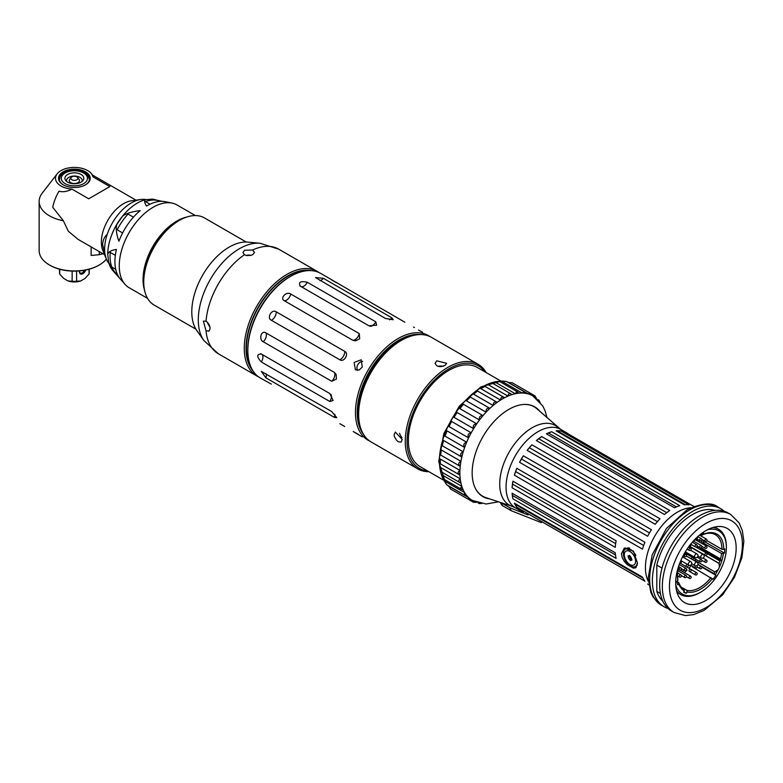 <?xml version="1.0" encoding="UTF-8"?>
<svg xmlns="http://www.w3.org/2000/svg" width="783" height="783" viewBox="0 0 783 783"><rect width="100%" height="100%" fill="white"/><g stroke="black" fill="none" stroke-linecap="round" stroke-linejoin="round"><path stroke-width="1.17" d="M109.043 263.626A37.741 21.787 -60 0 1 104.619 249.18A37.741 21.787 -60 0 1 118.732 213.847A37.741 21.787 -60 0 1 146.157 199.606A37.741 21.787 -60 0 0 140.823 199.499A37.741 21.787 -60 0 0 131.299 202.963A37.741 21.787 -60 0 0 107.281 234.215C104.178 237.132 102.642 240.724 102.661 244.971L106.106 258.488M150.013 204.206L145.501 201.603A42.615 24.606 -60 0 1 158.009 200.565L159.507 201.427M115.727 269.332L111.852 267.101A42.615 24.606 -60 0 1 110.246 252.42L115.336 255.356M122.618 232.942L117.156 229.781A42.615 24.606 -60 0 1 128.06 214.072L133.423 217.165M122.686 216.02C126.513 213.309 132.337 211.508 140.177 210.617A45.561 26.299 120 0 0 118.918 241.252C116.452 234.411 115.737 228.832 116.784 224.515L122.686 216.02A41.842 24.156 -60 0 1 126.161 212.056A41.842 24.156 -60 0 1 145.491 199.704L152.264 199.146L162.003 201.339M195.378 215.579L176.958 204.94A47.802 27.601 120 0 0 171.996 203.071L165.184 201.691A45.561 26.299 120 0 0 159.82 201.397A45.561 26.299 120 0 0 146.499 206.095C144.424 202.866 144.092 200.732 145.491 199.704M107.731 254.123C108.768 251.646 111.666 250.09 116.413 249.454A45.561 26.299 120 0 0 119.564 278.073C114.015 271.486 110.364 266.151 108.612 262.07L107.731 254.123A41.842 24.156 -60 0 1 109.923 240.195A41.842 24.156 -60 0 1 116.784 224.515M399.604 433.283A5.784 3.338 -120 0 0 401.982 437.589M402.247 439.508L401.141 442.101L398.351 441.759L396.756 440.506L394.397 436.748L394.064 434.78L395.356 432.079L402.247 439.508M443.149 366.287A5.784 3.338 0 0 0 438.226 366.375M444.94 365.553L440.849 366.65L438.637 366.473L436.757 365.778L435.064 363.302L436.757 360.826L446.633 363.302L444.94 365.553M486.194 372.581A60.379 34.863 120 0 0 478.159 364.31A60.379 34.863 120 0 0 417.77 399.173A60.379 34.863 120 0 0 417.77 468.89A60.379 34.863 120 0 0 428.967 471.718M427.645 470.965A59.126 34.139 -60 0 1 419.296 400.044A59.126 34.139 -60 0 1 484.883 371.827M417.77 468.89L371.162 441.984A60.379 34.863 -60 0 1 358.653 414.344A60.379 34.863 -60 0 1 401.356 340.39A60.379 34.863 -60 0 1 431.541 337.395L478.159 364.31M500.748 380.978L477.473 367.55A57.237 33.043 120 0 0 420.236 400.593A57.237 33.043 120 0 0 420.236 466.688L443.511 480.116M401.082 340.546A59.625 34.423 120 0 0 400.818 340.693A59.625 34.423 120 0 0 358.653 413.727A59.625 34.423 120 0 0 358.663 414.031M517.817 392.019L499.534 381.458L495.747 382.368A3.778 2.183 -60 0 0 495.688 382.437L515.253 393.732A3.778 2.183 120 0 1 515.312 393.663L516.545 391.725L519.051 393.076L515.312 393.663M524.13 391.676L506.151 381.301L502.637 381.664A3.778 2.183 -60 0 0 502.578 381.722L522.144 393.017A3.778 2.183 120 0 1 522.202 392.958L524.13 391.676L525.647 393.262L522.202 392.958M534.515 396.942L534.006 396.541L534.936 395.895L512.082 382.691L508.93 382.623A3.778 2.183 -60 0 0 508.872 382.672L528.437 393.976A3.778 2.183 120 0 1 528.505 393.927L529.885 392.978L531.549 395.121L528.505 393.927M455.686 491.978L473.509 502.275L473.607 501.149L474.214 501.384M468.596 497.685A3.778 2.183 120 0 1 468.606 497.606L449.031 486.312A3.778 2.183 -60 0 0 449.021 486.39L450.656 489.081L468.469 499.358L468.596 497.685L471.151 499.73L468.469 499.358M464.613 492.713A3.778 2.183 120 0 1 464.632 492.634L445.057 481.339A3.778 2.183 -60 0 0 445.038 481.418L446.486 484.648L464.456 495.022L464.613 492.713L466.599 495.551L464.456 495.022M461.774 486.39A3.778 2.183 120 0 1 461.813 486.312L442.238 475.017A3.778 2.183 -60 0 0 442.209 475.095L443.315 478.834L461.608 489.395L460.658 487.985L461.774 486.39L463.135 489.923L461.608 489.395M460.189 478.912A3.778 2.183 120 0 1 460.228 478.824L440.663 467.529A3.778 2.183 -60 0 0 440.614 467.608L441.23 471.806L459.993 482.631C458.29 481.457 458.358 480.214 460.189 478.912L460.874 483.033L459.993 482.631M459.885 470.485A3.778 2.183 120 0 1 459.934 470.407L440.359 459.112A3.778 2.183 -60 0 0 440.31 459.19L440.31 463.79L459.67 474.958C457.546 473.431 457.615 471.943 459.885 470.485L459.67 474.958M441.309 450.088L440.614 455.011L441.309 450.088A3.778 2.183 -60 0 1 441.367 450.019L460.933 461.314A3.778 2.183 120 0 0 460.874 461.383L460.189 466.306C458.094 464.427 458.319 462.782 460.874 461.383M443.57 440.584L442.209 445.684L443.57 440.584A3.778 2.183 -60 0 1 443.628 440.526L463.203 451.82A3.778 2.183 120 0 0 463.135 451.879L461.774 456.988C459.964 454.786 460.414 453.083 463.135 451.879M447.024 430.973L445.038 436.092L447.024 430.973A3.778 2.183 -60 0 1 447.093 430.914L466.658 442.219A3.778 2.183 120 0 0 466.599 442.268L464.613 447.396C463.086 444.92 463.751 443.207 466.599 442.268M451.585 421.528L449.021 426.529L451.585 421.528A3.778 2.183 -60 0 1 451.644 421.489L471.219 432.793A3.778 2.183 120 0 0 471.151 432.833L468.596 437.824C467.382 435.133 468.234 433.469 471.151 432.833M457.086 412.553L454.042 417.27L457.086 412.553A3.778 2.183 -60 0 1 457.155 412.533L476.72 423.828A3.778 2.183 120 0 0 476.661 423.857L473.607 428.565C472.707 425.717 473.725 424.151 476.661 423.857M463.389 404.322L459.944 408.609L463.389 404.322A3.778 2.183 -60 0 1 463.448 404.312L483.013 415.607A3.778 2.183 120 0 0 482.954 415.616L479.509 419.903C478.902 416.967 480.048 415.538 482.954 415.616M470.28 397.069L466.541 400.798L470.28 397.069A3.778 2.183 -60 0 1 470.329 397.079L489.904 408.374A3.778 2.183 120 0 0 489.845 408.374L486.106 412.103C485.783 409.147 487.026 407.904 489.845 408.374M511.162 393.996L492.409 383.171L488.465 384.737A3.778 2.183 -60 0 0 488.416 384.805L507.981 396.11A60.379 34.863 120 0 1 509.997 395.298L508.04 396.032C508.245 393.79 509.293 393.115 511.162 393.996L511.955 394.563L509.997 395.298A60.379 34.863 120 0 1 511.984 394.612A3.778 2.183 120 0 0 511.955 394.563M477.552 391.03L473.637 394.094L477.552 391.03A3.778 2.183 -60 0 1 477.601 391.05L497.176 402.345A3.778 2.183 120 0 0 497.127 402.335L493.212 405.388C493.143 402.482 494.445 401.464 497.127 402.335M534.936 395.895L536.531 398.478M538.665 400.475L540.133 402.139M481.525 503.645L479.353 503.205M476.544 502.363L473.509 502.275M497.176 402.345A60.379 34.863 120 0 0 495.169 403.862A60.379 34.863 120 0 0 493.173 405.477L473.607 394.172A3.778 2.183 -60 0 1 473.637 394.094M515.253 393.732A60.379 34.863 120 0 1 517.181 393.369A60.379 34.863 120 0 1 519.07 393.135A3.778 2.183 120 0 0 519.051 393.076M522.144 393.017A60.379 34.863 120 0 1 523.925 393.115A60.379 34.863 120 0 1 525.667 393.33A3.778 2.183 120 0 0 525.647 393.262M528.437 393.976A60.379 34.863 120 0 1 530.022 394.524A60.379 34.863 120 0 1 531.549 395.19A3.778 2.183 120 0 0 531.549 395.121L532.773 395.846A60.379 34.863 120 0 0 502.578 398.831L500.591 399.976C500.719 397.284 501.972 396.482 504.36 397.558L502.578 398.831A60.379 34.863 120 0 0 500.552 400.064L480.977 388.76A3.778 2.183 -60 0 1 481.026 388.681L485.01 386.381A3.778 2.183 -60 0 1 485.039 386.42L504.056 397.392M471.151 499.73A3.778 2.183 120 0 0 471.219 499.691A60.379 34.863 120 0 1 469.869 498.702A60.379 34.863 120 0 1 468.606 497.606M466.599 495.551A3.778 2.183 120 0 0 466.658 495.522A60.379 34.863 120 0 1 465.601 494.132A60.379 34.863 120 0 1 464.632 492.634M463.135 489.923A3.778 2.183 120 0 0 463.203 489.913A60.379 34.863 120 0 1 462.459 488.161A60.379 34.863 120 0 1 461.813 486.312M460.874 483.033A3.778 2.183 120 0 0 460.933 483.042A60.379 34.863 120 0 1 460.531 480.968A60.379 34.863 120 0 1 460.228 478.824M459.376 474.782L440.359 463.8A3.778 2.183 -60 0 1 440.31 463.781M459.885 475.075A3.778 2.183 120 0 0 459.934 475.105A60.379 34.863 120 0 1 459.885 472.785A60.379 34.863 120 0 1 459.934 470.407M460.933 461.314A60.379 34.863 120 0 0 460.531 463.849A60.379 34.863 120 0 0 460.228 466.345A3.778 2.183 120 0 0 460.228 466.345L440.663 455.04A3.778 2.183 -60 0 1 440.614 455.011M461.774 456.988A3.778 2.183 120 0 0 461.813 457.037L442.238 445.733A3.778 2.183 -60 0 1 442.209 445.684M463.203 451.82A60.379 34.863 120 0 0 462.459 454.434A60.379 34.863 120 0 0 461.813 457.037M464.613 447.396A3.778 2.183 120 0 0 464.632 447.455L445.057 436.151A3.778 2.183 -60 0 1 445.038 436.092M466.658 442.219A60.379 34.863 120 0 0 465.601 444.832A60.379 34.863 120 0 0 464.632 447.455M468.596 437.824A3.778 2.183 120 0 0 468.606 437.893L449.031 426.588A3.778 2.183 -60 0 1 449.021 426.529M471.219 432.793A60.379 34.863 120 0 0 469.869 435.328A60.379 34.863 120 0 0 468.606 437.893M473.607 428.565A3.778 2.183 120 0 0 473.607 428.644L454.042 417.339A3.778 2.183 -60 0 1 454.042 417.27M476.72 423.828A60.379 34.863 120 0 0 475.134 426.206A60.379 34.863 120 0 0 473.607 428.644M479.509 419.903A3.778 2.183 120 0 0 479.499 419.982L459.924 408.687A3.778 2.183 -60 0 1 459.944 408.609M483.013 415.607A60.379 34.863 120 0 0 481.232 417.76A60.379 34.863 120 0 0 479.499 419.982M486.106 412.103A3.778 2.183 120 0 0 486.086 412.181L466.511 400.886A3.778 2.183 -60 0 1 466.541 400.798M489.904 408.374A60.379 34.863 120 0 0 487.975 410.233A60.379 34.863 120 0 0 486.086 412.181M471.17 499.72L472.394 500.425A60.379 34.863 120 0 1 463.135 452.045A60.379 34.863 120 0 1 502.578 398.831A60.379 34.863 120 0 1 504.614 397.715A3.778 2.183 120 0 0 504.565 397.686M539.986 411.486A51.825 29.92 120 0 0 534.72 406.847A51.825 29.92 120 0 0 508.803 409.411A51.825 29.92 120 0 0 474.948 455.08A51.825 29.92 120 0 0 482.896 496.608A51.825 29.92 120 0 0 489.541 498.849M482.279 496.236A51.825 29.92 120 0 0 486.057 497.694M537.236 409.049A51.825 29.92 120 0 0 534.094 406.494M681.337 588.15L684.195 589.795L683.04 589.971A7.546 4.355 -60 0 1 682.756 589.834A7.546 4.355 -60 0 1 681.778 588.855L680.3 585.704A31.447 18.156 -60 0 1 679.468 584.294L678.881 582.992A31.447 18.156 -60 0 1 678.744 582.64L678.773 583.922A32.71 18.88 120 0 0 681.778 588.855M701.128 547.767L720.507 558.954L720.84 560.178L719.92 560.941L706.697 553.307M698.984 552.015A7.546 4.355 120 0 0 698.984 551.868L719.088 563.31L719.391 567.137A7.546 4.355 -60 0 1 718.128 569.711L714.879 571.923A31.447 18.156 -60 0 1 713.861 573.538L715.27 574.605A32.71 18.88 120 0 0 718.128 569.711M699.885 549.294L700.403 547.875M694.521 560.736A31.447 18.156 120 0 0 694.775 560.325A7.546 4.355 120 0 0 695.833 559.307M677.549 577.081A31.447 18.156 120 0 0 678.665 576.513M684.411 572.618A31.447 18.156 120 0 0 687.151 570.112M688.932 568.243A31.447 18.156 120 0 0 691.232 565.483M701.333 543.148A31.447 18.156 120 0 0 701.715 540.211M701.813 536.433A31.447 18.156 120 0 0 701.627 534.114M707.44 529.778A36.478 21.063 -60 0 1 726.379 547.552A36.478 21.063 -60 0 1 700.579 592.232A36.478 21.063 -60 0 1 675.719 584.725M715.27 574.605L715.877 575.26A34.217 19.751 -60 0 1 712.97 579.303L692.27 566.794A31.447 18.156 120 0 0 692.652 566.305M710.954 577.58A31.447 18.156 -60 0 1 686.808 590.304L687.122 591.938A32.71 18.88 120 0 0 712.354 578.647M687.122 591.938L686.437 593.279A34.217 19.751 -60 0 1 683.716 592.212L684.195 589.795M683.04 589.971A32.71 18.88 120 0 0 684.401 590.871M678.773 583.922L677.735 584.832A34.217 19.751 -60 0 1 676.815 581.397L677.853 580.477L677.824 579.205A31.447 18.156 -60 0 1 677.461 575.28M697.555 536.795L697.555 537.715A32.71 18.88 120 0 0 691.692 542.932M685.908 568.341A1.263 0.724 120 0 0 685.282 568.409A1.263 0.724 120 0 0 684.391 569.946A1.263 0.724 120 0 0 684.655 570.523A1.263 1.263 0 0 0 686.378 570.063A1.263 1.263 0 0 0 685.908 568.341L679.243 564.494A32.71 18.88 120 0 0 677.452 575.799A32.71 18.88 120 0 0 677.853 580.477M699.229 535.337A34.217 19.751 -60 0 1 703.604 532.988L703.604 534.231L702.723 534.75L701.46 534.026M702.723 534.75A31.447 18.156 -60 0 1 715.417 534.701A31.447 18.156 -60 0 1 721.926 549.284L723.707 549.372A32.71 18.88 120 0 0 703.604 534.231M723.707 549.372L724.774 548.863A34.217 19.751 -60 0 1 724.461 553.131L721.623 553.552L702.938 542.766A31.447 18.156 120 0 0 703.193 540.143M719.391 567.137A32.71 18.88 120 0 0 723.404 553.64M697.917 564.337L713.861 573.538M680.691 586.77L686.808 590.304M714.879 571.923L694.775 560.325M676.845 581.544L678.744 582.64M706.912 540.613L721.926 549.284M721.623 553.552A31.447 18.156 -60 0 1 720.507 558.954M719.92 560.941A31.447 18.156 -60 0 1 719.088 563.31M704.974 541.17A34.217 19.751 -60 0 1 704.896 541.836L702.938 542.766M694.071 567.127A34.217 19.751 -60 0 1 693.699 567.616M686.437 593.279L683.911 591.821M715.877 575.26L701.744 567.098M724.461 553.131L704.896 541.836M676.483 590.539A37.741 21.787 120 0 0 680.828 594.62A37.741 21.787 120 0 0 699.699 592.751L700.579 592.232M726.379 547.552L726.379 546.524A37.741 21.787 120 0 0 718.559 529.249A37.741 21.787 120 0 0 712.863 527.536M339.891 423.701L344.706 426.481M247.829 350.353A60.379 34.863 -60 0 1 290.522 276.399L289.632 276.918A59.126 34.139 120 0 0 247.829 349.326L247.829 350.353A60.379 34.863 -60 0 0 260.328 377.993L271.329 384.12M331.718 411.535L336.719 417.623L334.361 417.368L265.868 377.827L261.316 371.387L331.718 411.535M329.8 393.536L333.127 400.505L329.8 401.503L261.307 361.961C256.609 356.764 256.609 354.102 261.307 353.994L329.8 393.536M260.71 353.71L261.307 353.994M334.361 372.405L336.161 374.47L336.416 379.07L331.718 381.282L263.225 341.74C258.41 339.558 261.307 329.819 265.868 332.863L334.361 372.405A6.293 3.631 120 0 1 331.718 381.282M344.706 351.352C349.384 353.515 344.04 362.774 339.822 359.798L271.329 320.257C266.435 317.976 271.789 308.708 276.213 311.81L344.706 351.352A6.293 3.631 120 0 1 339.822 359.798M359.26 333.587L359.691 338.765L355.57 340.84L352.888 340.311L284.395 300.77C279.472 298.343 286.461 290.963 290.767 294.046L359.26 333.587A6.293 3.631 120 0 1 352.888 340.311M300.418 286.255C298.157 282.125 300.457 280.803 307.318 282.272L375.801 321.813L376.613 325.199L368.91 325.797L299.869 285.883M391.833 317.829L393.223 319.748L385.451 318.466L315.49 277.564L323.34 278.288L391.833 317.829A6.293 3.631 120 0 1 389.415 319.826M404.889 322.234L320.717 273.414A60.379 34.863 -60 0 0 290.522 276.399M331.522 279.874L336.396 282.692M408.902 336.807A57.864 33.405 120 0 0 359.328 422.673M358.271 434.32L353.211 431.511M354.082 432.118L362.265 436.845M362.705 361.403A5.784 4.727 -60 0 0 357.86 364.575A5.784 4.727 -60 0 0 357.528 370.369M362.265 367.129L359.094 370.016L355.423 369.85L354.082 362.402L361.208 359.828L362.265 367.129M422.654 332.266L418.465 330.064M413.502 327.088L414.471 327.539M429.896 336.543A60.379 34.863 120 0 0 367.961 370.408A60.379 34.863 120 0 0 369.605 440.986M363.341 434.095A59.126 34.139 -60 0 1 369.478 371.289A59.126 34.139 -60 0 1 420.804 334.576M475.31 488.23A51.58 29.774 120 0 0 482.661 496.187L481.77 495.678A51.58 29.774 -60 0 1 479.862 494.396M531.285 405.33A51.58 29.774 -60 0 1 533.35 406.338L534.241 406.857A51.58 29.774 120 0 0 523.67 404.468M705.923 530.61A42.771 24.694 120 0 0 677.98 568.301A42.771 24.694 120 0 0 684.538 602.567A42.771 24.694 120 0 0 727.309 577.874A42.771 24.694 120 0 0 727.309 528.486A42.771 24.694 120 0 0 705.923 530.61M730.666 514.451L727.994 512.914A56.611 32.68 120 0 0 699.699 515.713A56.611 32.68 120 0 0 662.712 565.6A56.611 32.68 120 0 0 671.393 610.955L674.055 612.502L685.34 615.585L693.65 614.616L704.083 610.397L722.543 594.943L734.483 577.277L741.922 557.692L743.85 541.21L742.313 530.453L738.986 522.701L730.666 514.451A56.611 32.68 120 0 0 702.361 517.26A56.611 32.68 120 0 0 665.384 567.137A56.611 32.68 120 0 0 674.055 612.502M724.118 511.211A56.611 32.68 120 0 0 720.703 508.705A56.611 32.68 120 0 0 692.397 511.505A56.611 32.68 120 0 0 655.42 561.391A56.611 32.68 120 0 0 664.092 606.747A56.611 32.68 120 0 0 667.977 608.45M715.163 510.379A52.833 30.508 120 0 0 656.82 565.111L656.82 591.419A52.833 30.508 120 0 0 662.78 601.109M521.39 511.279A45.287 26.142 -60 0 1 519.579 510.056L523.347 512.239A45.287 26.142 -60 0 1 521.39 511.279L515.439 507.844A45.287 26.142 -60 0 1 508.5 471.562A45.287 26.142 -60 0 1 538.078 431.648A45.287 26.142 -60 0 1 560.726 429.407L537.099 408.922A51.58 29.774 120 0 0 534.241 406.857M482.661 496.187A51.58 29.774 120 0 0 485.881 497.636L512.111 506.347A45.972 26.544 120 0 1 509.244 451.977A45.972 26.544 120 0 1 557.76 427.283M621.418 553.718L624.266 548.247L633.359 551.075L637.431 562.967L635.59 567.851L633.359 568.155L627.222 564.602L624.266 561.313L622.182 557.535L621.418 553.718M615.281 547.356L512.092 487.78A45.287 26.142 -60 0 1 512.934 481.212L616.113 540.789A45.287 26.142 120 0 0 615.281 547.356M616.113 558.396L512.934 498.83A45.287 26.142 -60 0 1 512.092 493.221L615.281 552.798A45.287 26.142 120 0 0 616.113 558.396M644.898 581.201L516.809 507.257A45.287 26.142 -60 0 1 514.392 503.166L642.471 577.11A45.287 26.142 120 0 0 644.898 581.201M647.668 536.257L519.579 462.303A45.287 26.142 -60 0 1 523.347 455.775L651.436 529.719A45.287 26.142 120 0 0 647.668 536.257M664.493 514.509L536.404 440.555A45.287 26.142 -60 0 1 541.67 436.552L669.759 510.496A45.287 26.142 120 0 0 664.493 514.509M684.234 504.79L556.145 430.846A45.287 26.142 -60 0 1 560.892 430.895L688.981 504.849A45.287 26.142 120 0 0 684.234 504.79M694.032 506.405A45.287 26.142 120 0 0 692.798 505.847L564.709 431.893A45.287 26.142 -60 0 1 566.677 432.842A45.287 26.142 -60 0 1 568.478 434.066M674.476 507.775L546.387 433.831A45.287 26.142 -60 0 1 551.653 431.746L679.742 505.701A45.287 26.142 120 0 0 674.476 507.775M655.254 524.316L527.165 450.372A45.287 26.142 -60 0 1 531.921 444.822L660.01 518.777A45.287 26.142 120 0 0 655.254 524.316M642.471 549.147L514.392 475.193A45.287 26.142 -60 0 1 516.809 468.312L644.898 542.257A45.287 26.142 120 0 0 642.471 549.147M647.668 584.01A45.287 26.142 120 0 0 648.764 584.803M514.392 475.193L516.809 468.312M515.977 471.757L643.665 545.477M527.165 450.372L531.921 444.822M529.739 447.925L657.426 521.644M546.387 433.831L551.653 431.746M548.961 433.312L676.414 506.895M556.145 430.846L558.328 431.413L560.892 430.895M558.328 431.413L685.282 504.712M536.404 440.555L541.67 436.552M539.105 438.999L666.725 512.679M519.579 462.303L523.347 455.775M521.762 459.21L649.479 532.939M516.809 507.257L515.977 504.771L514.392 503.166M515.977 504.771L642.921 578.06M512.934 498.83L512.092 493.221M512.934 495.708L615.477 554.912M512.092 487.78L512.934 481.212M512.934 484.334L615.644 543.637M625.196 547.826A11.324 6.538 -120 0 0 623.571 551.79M632.175 566.677A11.324 6.538 -120 0 0 636.246 567.303M637.166 565.404A10.062 5.814 60 0 1 636.589 565.825L635.522 566.442A10.062 5.814 60 0 1 625.46 560.628A10.062 5.814 60 0 1 625.46 549.01A10.062 5.814 60 0 1 629.522 549.02A10.062 5.814 60 0 1 635.884 555.48M625.46 549.01L626.527 548.394A10.062 5.814 60 0 1 629.542 548.061M656.82 565.111L662.007 568.106M660.412 593.494L656.82 591.419M500.552 502.51L502.05 505.417L502.177 503.361C500.435 504.056 500.386 503.89 502.04 502.872M528.036 514.94L509.704 507.707L511.25 510.731L541.376 522.643M629.189 551.124A7.987 4.61 60 0 1 635.189 563.515A7.987 4.61 60 0 1 625.5 559.463A7.987 4.61 60 0 1 629.189 551.124M631.548 558.367L631.48 558.533A2.202 1.272 60 0 1 631.509 558.817L631.803 560.246L631 559.972A2.202 1.272 60 0 1 630.824 560.031L630.579 560.648L629.473 559.463A2.202 1.272 60 0 1 629.268 559.248L628.436 557.525A2.202 1.272 60 0 1 628.406 557.251L628.103 555.813L628.915 556.096A2.202 1.272 60 0 1 629.092 556.038L629.336 555.421L630.442 556.605A2.202 1.272 60 0 1 630.648 556.821L631.529 558.377M637.411 563.633A10.062 5.814 60 0 1 635.522 566.442M629.982 556.762L628.387 557.692L630.031 556.605A2.202 1.272 60 0 1 630.002 556.331L629.649 555.724M631.617 559.561L631.078 558.543A2.202 1.272 60 0 1 630.863 558.318L629.865 556.83M699.454 540.446A28.433 16.414 -60 0 1 699.317 541.983M698.416 546.828A28.433 16.414 -60 0 1 698.035 548.227M693.797 558.132A28.433 16.414 -60 0 1 692.838 559.757M688.903 565.209A28.433 16.414 -60 0 1 687.131 567.205M684.029 570.161A28.433 16.414 -60 0 1 682.404 571.453M680.564 570.386A26.916 15.543 120 0 0 682.238 569.124M685.428 566.217A26.916 15.543 120 0 0 687.22 564.249M691.193 558.808A26.916 15.543 120 0 0 692.152 557.183M697.467 540.916A26.916 15.543 120 0 0 697.555 539.35M697.242 557.222L701.216 559.512A1.263 0.724 120 0 0 700.579 559.571A1.263 0.724 120 0 0 699.699 561.117A1.263 0.724 120 0 0 699.953 561.685L685.546 553.366A1.263 0.724 -60 0 1 685.282 552.798A1.263 0.724 -60 0 1 685.516 551.966M696.028 547.063L706.374 553.043A1.263 0.724 120 0 0 705.747 553.101A1.263 0.724 120 0 0 704.857 554.648A1.263 0.724 120 0 0 705.111 555.216L690.704 546.896A1.263 0.724 -60 0 1 690.44 546.328A1.263 0.724 -60 0 1 691.516 544.694M89.213 269.195L89.213 272.787A14.848 8.574 180 0 1 89.047 274.07L84.965 278.484L80.678 280.96L76.597 281.263A14.848 8.574 180 0 1 72.144 281.263L68.062 280.96A12.332 7.116 -0 0 0 80.678 280.96M68.062 280.96L63.785 278.484L59.694 274.07A14.848 8.574 180 0 1 59.528 272.787L59.528 269.195M72.144 271.094L72.144 281.263M59.694 274.07L59.694 269.244M89.047 269.244L89.047 274.07M76.597 281.263L76.597 271.094M79.543 270.918A4.757 2.74 120 0 0 79.465 271.799A4.757 2.74 120 0 0 81.99 274.099A4.757 2.74 120 0 0 85.778 270.018M84.525 270.252A4.003 2.31 -60 0 1 82.293 272.817A4.003 2.31 -60 0 1 80.287 273.013A4.003 2.31 -60 0 1 79.475 271.476M171.996 203.071A47.802 27.601 120 0 0 166.368 202.777A47.802 27.601 120 0 0 127.003 236.525A47.802 27.601 120 0 0 125.065 284.376A47.802 27.601 120 0 0 129.156 287.733L147.576 298.372M186.843 217.018A47.802 27.601 120 0 0 152.939 246.273A47.802 27.601 120 0 0 144.552 290.258M126.161 212.056L125.73 212.506A40.256 23.245 120 0 0 110.1 239.588L109.923 240.195M125.065 284.376L112.821 270.536A41.842 24.156 -60 0 1 108.612 262.07M152.264 199.146A41.842 24.156 -60 0 1 153.899 199.391L155.22 199.655M105.597 257.255L102.827 250.482A31.447 18.156 -60 0 1 123.597 203.649A31.447 18.156 -60 0 1 131.534 200.761L140.774 199.499M106.361 259.134A35.225 20.338 180 0 1 99.275 264.997A35.225 20.338 180 0 1 71.331 270.879A35.225 20.338 180 0 1 49.466 264.997A35.225 20.338 180 0 1 39.15 250.619L39.15 201.437A35.225 20.338 180 0 0 63.364 220.757L52.764 207.319A31.447 18.156 -60 0 1 59.019 191.199C62.748 192.315 67.064 191.62 71.967 189.114A18.87 10.893 180 0 1 57.149 173.865A18.87 10.893 180 0 1 74.375 167.415A18.87 10.893 180 0 1 91.601 173.865A18.87 10.893 180 0 1 93.089 176.919L109.845 186.599L88.714 198.794L71.967 189.114M39.15 201.437A35.225 20.338 180 0 1 42.223 193.137L57.149 173.865M91.601 173.865L93.089 176.919M63.364 220.757L68.317 231.22L77.967 239.295L104.521 254.632M102.955 253.721L99.275 254.71L99.275 251.607M91.122 246.899L91.122 255.444L99.275 254.71M85.582 184.788L85.582 184.788A15.846 9.151 -0 0 0 85.582 171.839A15.846 9.151 -0 0 0 63.169 171.839A15.846 9.151 -0 0 0 63.169 184.788A15.846 9.151 -0 0 0 85.582 184.788M63.443 184.935A15.092 8.711 180 0 1 59.273 178.925A15.092 8.711 180 0 1 74.375 170.214A15.092 8.711 180 0 1 89.468 178.925A15.092 8.711 180 0 1 85.308 184.935M49.74 265.153A34.472 19.898 0 0 0 50.004 265.31A34.472 19.898 0 0 0 71.39 271.065A34.472 19.898 0 0 0 98.746 265.31A34.472 19.898 0 0 0 99.01 265.153M72.653 176.537A3.533 2.036 180 0 1 77.595 177.477A3.533 2.036 180 0 1 74.375 180.354A3.533 2.036 180 0 1 71.145 177.477A3.533 2.036 180 0 1 72.653 176.537M69.756 173.552A9.455 5.461 180 0 1 80.757 174.286A9.455 5.461 180 0 1 83.008 180.54A9.455 5.461 180 0 1 74.375 183.77A9.455 5.461 180 0 1 65.743 180.54A9.455 5.461 180 0 1 69.756 173.552M66.672 181.48A7.859 4.541 180 0 1 70.539 176.615A7.859 4.541 180 0 1 79.014 176.909A7.859 4.541 180 0 1 82.068 181.48M77.595 177.477L79.054 179.366A5.129 2.966 180 0 1 74.375 183.535A5.129 2.966 180 0 1 69.687 179.366L71.145 177.477M179.336 220.424L177.555 221.452A47.802 27.601 120 0 0 143.749 280.001L143.749 282.046A50.318 29.049 -60 0 1 179.336 220.424A50.318 29.049 -60 0 1 204.49 217.928L246.254 242.045M195.936 329.193L154.173 305.086A50.318 29.049 -60 0 1 143.749 282.046M247.878 242.123A52.833 30.508 120 0 0 202.728 275.019A52.833 30.508 120 0 0 196.817 330.553L203.834 340.488A58.108 33.552 120 0 1 203.786 293.038A58.108 33.552 120 0 1 239.392 248.74A58.108 33.552 120 0 1 259.985 243.239L247.878 242.123M253.144 371.103A59.126 34.139 -60 0 1 258.292 307.093A59.126 34.139 -60 0 1 311.154 270.624M307.425 270.673A58.617 33.845 120 0 0 258.547 307.239A58.617 33.845 120 0 0 251.314 367.853M318.877 272.474A60.379 34.863 120 0 0 317.154 271.358A60.379 34.863 120 0 0 256.775 306.222A60.379 34.863 120 0 0 256.775 375.938A60.379 34.863 120 0 0 258.605 376.877M244.619 250.227L252.606 250.012L254.504 252.38L252.811 254.622L250.932 255.385L246.498 255.542L244.423 254.729L242.926 252.537L244.619 250.227M206.017 330.71L203.365 321.069L206.017 321.265C208.542 322.958 209.903 325.395 210.108 328.576L209.012 331.17L206.017 330.71A60.379 34.863 -60 0 0 218.32 353.74L203.834 340.488M251.01 255.356A5.784 3.338 0 0 0 246.097 255.444M207.466 322.351A5.784 3.338 -120 0 0 209.854 326.658M503.929 381.341A60.379 34.863 120 0 0 482.122 387.017A60.379 34.863 120 0 0 445.008 433.361A60.379 34.863 120 0 0 445.419 482.7M447.661 485.323A60.379 34.863 120 0 0 449.129 486.664L447.475 485.215M507.139 381.869L509.263 382.574A60.379 34.863 120 0 0 507.325 381.977M720.027 560.941L706.52 553.141M719.156 563.515L698.984 551.868M720.84 560.178L700.403 548.374M334.361 417.368A6.293 3.631 120 0 0 334.879 414.276M265.868 377.827A6.293 3.631 120 0 0 266.21 373.716M329.8 401.503A6.293 3.631 120 0 0 330.808 394.299M261.307 361.961A6.293 3.631 120 0 0 261.953 354.366M263.225 341.74A6.293 3.631 120 0 0 265.868 332.863M271.329 320.257A6.293 3.631 120 0 0 276.213 311.81M284.395 300.77A6.293 3.631 120 0 0 290.767 294.046M370.075 326.296A6.293 3.631 120 0 0 375.801 321.813M301.054 286.627A6.293 3.631 120 0 0 307.318 282.272M319.953 280.647A6.293 3.631 120 0 0 323.34 278.288M661.381 605.181L653.081 596.969L650.908 592.623L648.187 578.148L652.131 555.03L666.411 528.486L687.171 509.684C702.116 503.029 712.383 502.177 717.991 507.13A56.611 32.68 120 0 0 689.686 509.939A56.611 32.68 120 0 0 652.709 559.816A56.611 32.68 120 0 0 661.381 605.181L664.092 606.747M690.802 507.775A45.287 26.142 120 0 0 677.452 512.121A45.287 26.142 120 0 0 648.344 581.309M705.923 523.416A51.58 29.774 -60 0 1 737.508 568.35A51.58 29.774 -60 0 1 674.339 604.819A51.58 29.774 -60 0 1 705.923 523.416M509.704 507.707L502.177 503.361A76.48 44.161 60 0 1 502.099 503.019M629.816 555.509L629.17 555.881M629.894 556.087L628.289 557.007M630.002 556.331L628.406 557.251M630.031 556.605L628.436 557.525M630.677 558.23L629.082 559.16M630.863 558.318L629.268 559.248M631.078 558.543L629.473 559.463M631.196 558.778L629.601 559.698M631.871 559.424L630.824 560.031L631.861 559.414M631.881 559.463L631 559.972M631.94 559.6L631.186 560.041M699.699 540.162A1.263 0.724 120 0 0 699.953 540.74A1.263 1.263 0 0 0 701.676 540.28A1.263 1.263 0 0 0 701.216 538.557A1.263 0.724 120 0 0 700.579 538.616A1.263 0.724 120 0 0 699.699 540.162M704.857 540.671A1.263 0.724 120 0 0 705.111 541.249A1.263 1.263 0 0 0 706.834 540.789A1.263 1.263 0 0 0 706.374 539.076A1.263 0.724 120 0 0 705.747 539.135A1.263 0.724 120 0 0 704.857 540.671M704.857 547.66A1.263 0.724 120 0 0 705.111 548.237A1.263 1.263 0 0 0 706.834 547.777A1.263 1.263 0 0 0 706.374 546.054A1.263 0.724 120 0 0 705.747 546.123A1.263 0.724 120 0 0 704.857 547.66M704.857 561.626A1.263 0.724 120 0 0 705.111 562.204A1.263 1.263 0 0 0 706.834 561.744A1.263 1.263 0 0 0 706.374 560.021A1.263 0.724 120 0 0 705.747 560.09A1.263 0.724 120 0 0 704.857 561.626M699.699 547.141A1.263 0.724 120 0 0 699.953 547.718A1.263 1.263 0 0 0 701.676 547.258A1.263 1.263 0 0 0 701.216 545.545A1.263 0.724 120 0 0 700.579 545.604A1.263 0.724 120 0 0 699.699 547.141M695.118 539.653A1.263 0.724 120 0 0 695.333 539.918A1.263 1.263 0 0 0 697.007 538.127M695.069 546.319A1.263 0.724 120 0 0 695.333 546.896A1.263 1.263 0 0 0 697.046 546.436A1.263 1.263 0 0 0 696.586 544.723A1.263 0.724 120 0 0 695.96 544.782A1.263 0.724 120 0 0 695.069 546.319M689.02 549.813A1.263 0.724 120 0 0 689.285 550.39A1.263 1.263 0 0 0 690.998 549.93A1.263 1.263 0 0 0 690.537 548.217A1.263 0.724 120 0 0 689.911 548.276A1.263 0.724 120 0 0 689.02 549.813M684.391 555.979A1.263 0.724 120 0 0 684.655 556.556A1.263 1.263 0 0 0 686.378 556.096A1.263 1.263 0 0 0 685.908 554.374A1.263 0.724 120 0 0 685.282 554.442A1.263 0.724 120 0 0 684.391 555.979M680.75 560.843A1.263 0.724 120 0 0 680.701 560.824L680.75 560.843A1.263 1.263 0 0 1 679.752 563.134M679.233 569.437A1.263 0.724 120 0 0 679.497 570.014A1.263 1.263 0 0 0 681.21 569.544A1.263 1.263 0 0 0 680.75 567.832A1.263 0.724 120 0 0 680.124 567.89A1.263 0.724 120 0 0 679.233 569.437M679.233 576.415A1.263 0.724 120 0 0 679.497 576.993A1.263 1.263 0 0 0 681.21 576.533A1.263 1.263 0 0 0 680.75 574.81A1.263 0.724 120 0 0 680.124 574.879A1.263 0.724 120 0 0 679.233 576.415M684.391 576.934A1.263 0.724 120 0 0 684.655 577.511A1.263 1.263 0 0 0 686.378 577.051A1.263 1.263 0 0 0 685.908 575.329A1.263 0.724 120 0 0 685.282 575.388A1.263 0.724 120 0 0 684.391 576.934M689.02 577.756A1.263 0.724 120 0 0 689.285 578.334A1.263 1.263 0 0 0 690.998 577.864A1.263 1.263 0 0 0 690.537 576.151A1.263 0.724 120 0 0 689.911 576.21A1.263 0.724 120 0 0 689.02 577.756M689.02 570.768A1.263 0.724 120 0 0 689.285 571.345A1.263 1.263 0 0 0 690.998 570.885A1.263 1.263 0 0 0 690.537 569.163A1.263 0.724 120 0 0 689.911 569.231A1.263 0.724 120 0 0 689.02 570.768M695.069 574.262A1.263 0.724 120 0 0 695.333 574.839A1.263 1.263 0 0 0 697.046 574.379A1.263 1.263 0 0 0 696.586 572.657A1.263 0.724 120 0 0 695.96 572.716A1.263 0.724 120 0 0 695.069 574.262M695.744 565.884A1.263 0.724 120 0 0 695.069 567.274A1.263 0.724 120 0 0 695.333 567.851A1.263 1.263 0 0 0 697.007 567.45A1.263 1.263 0 0 0 696.713 565.757M699.699 568.096A1.263 0.724 120 0 0 699.953 568.673A1.263 1.263 0 0 0 701.676 568.213A1.263 1.263 0 0 0 701.216 566.491A1.263 0.724 120 0 0 700.579 566.559A1.263 0.724 120 0 0 699.699 568.096M700.765 557.007A2.016 1.165 120 0 0 701.177 557.927A2.016 2.016 0 0 0 703.927 557.193A2.016 2.016 0 0 0 703.193 554.442A2.016 1.165 120 0 0 702.185 554.54A2.016 1.165 120 0 0 700.765 557.007M694.531 556.488A2.016 1.165 120 0 0 694.952 557.418A2.016 2.016 0 0 0 697.702 556.674A2.016 2.016 0 0 0 696.968 553.924A2.016 1.165 120 0 0 695.96 554.031A2.016 1.165 120 0 0 694.531 556.488M694.531 564.709A2.016 1.165 120 0 0 694.952 565.629A2.016 2.016 0 0 0 697.702 564.895A2.016 2.016 0 0 0 696.968 562.145A2.016 1.165 120 0 0 695.96 562.243A2.016 1.165 120 0 0 694.531 564.709M688.306 564.191A2.016 1.165 120 0 0 688.727 565.12A2.016 2.016 0 0 0 691.477 564.377A2.016 2.016 0 0 0 690.733 561.626A2.016 1.165 120 0 0 689.735 561.734A2.016 1.165 120 0 0 688.306 564.191M67.994 171.722A13.086 7.556 180 0 1 87.451 178.416A13.086 7.556 180 0 1 67.671 184.798A13.086 7.556 180 0 1 67.994 171.722M252.606 250.012A60.379 34.863 -60 0 1 278.709 249.16L259.985 243.239M206.017 321.265A60.379 34.863 -60 0 1 244.423 254.729M358.653 413.727L358.653 414.344M400.818 340.693L401.356 340.39M537.676 399.496L539.105 400.319M478.002 502.843L479.431 503.665M485.01 386.381L504.36 397.558M445.556 483.091L438.715 461.618L443.853 433.518L459.298 406.142L480.86 386.9L501.678 381.008L504.34 381.272M472.394 500.425L486.096 504.017L498.477 501.815M547.023 417.74L545.115 410.889L542.766 405.956L532.773 395.846M676.992 592.398L680.828 594.62M714.722 527.037L718.559 529.249M717.991 507.13L720.703 508.705M560.726 429.407L566.677 432.842M515.439 507.844L512.111 506.347M502.05 505.417L511.25 510.731M697.173 539.135L699.953 540.74M697.79 536.58L701.216 538.557M701.803 539.34L705.111 541.249M699.552 535.132L706.374 539.076M701.803 546.319L705.111 548.237M696.028 540.084L706.374 546.054M705.111 555.216A1.263 1.263 0 0 0 706.834 554.755A1.263 1.263 0 0 0 706.374 553.043M701.803 560.295L705.111 562.204M702.948 558.044L706.374 560.021M697.173 546.113L699.953 547.718M693.523 541.102L701.216 545.545M690.655 544.195L695.333 546.896M692.329 542.267L696.586 544.723M687.063 549.108L689.285 550.39M688.502 547.033L690.537 548.217M683.158 555.685L684.655 556.556M684.362 553.483L685.908 554.374M681.347 568.615L684.655 570.523M678.098 569.202L679.497 570.014M678.655 566.618L680.75 567.832M677.471 575.828L679.497 576.993M677.579 572.98L680.75 574.81M681.347 575.593L684.655 577.511M677.853 570.67L685.908 575.329M686.505 576.728L689.285 578.334M680.192 570.181L690.537 576.151M695.333 574.839L689.285 571.345M680.192 563.192L690.537 569.163M690.547 569.172L696.586 572.657M690.665 565.16L695.333 567.851M697.173 567.068L699.953 568.673M697.859 564.553L701.216 566.491M699.953 561.685A1.263 1.263 0 0 0 701.676 561.225A1.263 1.263 0 0 0 701.216 559.512M697.937 556.057L701.177 557.927M689.06 546.28L703.193 554.442M685.321 551.858L694.952 557.418M690.675 550.302L696.968 553.924M691.712 563.76L694.952 565.629M686.397 556.047L696.968 562.145M680.818 560.55L688.727 565.12M682.531 556.889L690.733 561.626M135.968 200.154L92.541 175.089M98.746 265.31L99.275 264.997M50.004 265.31L49.466 264.997M89.468 179.953C88.176 175.333 86.463 172.916 84.339 172.71C77.351 170.048 71.693 169.627 67.367 171.448C58.441 176.116 60.888 175.206 59.273 179.953M218.32 353.74L256.775 375.938M278.709 249.16L317.154 271.358"/></g></svg>
